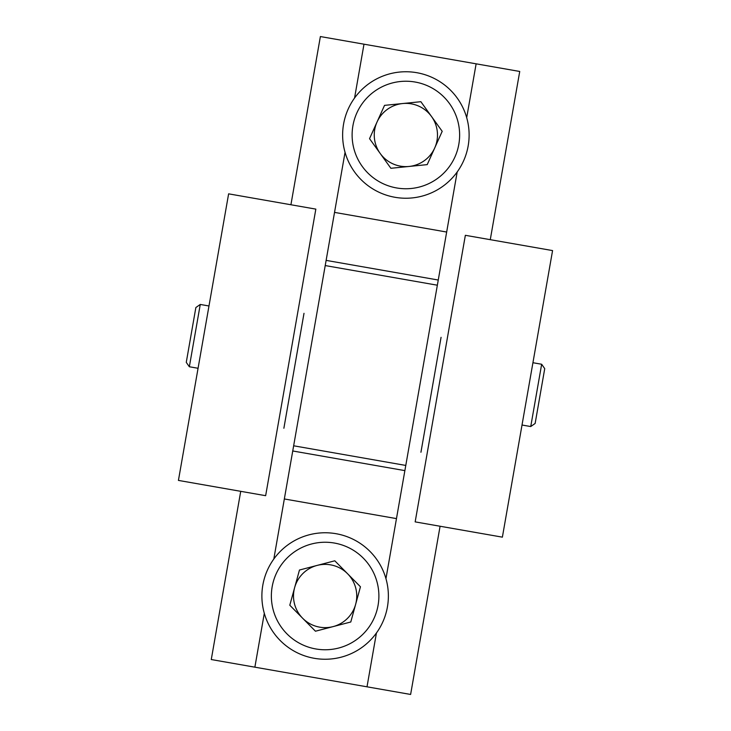 <?xml version="1.0" encoding="UTF-8"?>
<svg xmlns="http://www.w3.org/2000/svg" width="731" height="731" viewBox="0 0 731 731"><rect width="100%" height="100%" fill="white"/><g stroke="black" fill="none" stroke-linecap="round" stroke-linejoin="round"><path stroke-width="1.1" d="M273.814 559.032L345.05 152.331M457.186 171.968L385.95 578.669M284.332 498.962L396.476 518.608M440.08 526.247L410.621 694.45L254.872 667.175L211.268 659.536L240.727 491.323M290.92 204.753L320.379 36.55L363.992 44.189L354.562 98.018M466.698 117.664L476.128 63.825L519.732 71.464L490.273 239.677M376.438 632.982L367.008 686.811M254.872 667.175L264.302 613.336M476.128 63.825L363.992 44.189M446.668 232.038L334.524 212.392M541.653 364.248L530.743 426.548L535.138 423.459L544.732 368.643L541.653 364.248L532.936 362.722M189.347 366.752L200.257 304.452L195.862 307.541L186.268 362.357L189.347 366.752L198.064 368.278M527.471 393.872L502.38 537.157L415.162 521.879L465.355 235.309L552.572 250.587L527.471 393.872M290.746 352.406L265.645 495.691L178.428 480.413L228.62 193.843L315.838 209.121L290.746 352.406M304.005 313.325L283.875 428.256L304.005 313.325M299.591 338.544L295.488 361.964L299.591 338.544M295.004 364.714L292.811 377.242L295.004 364.714M286.826 411.407L292.811 377.242L286.826 411.407M289.12 398.349L287.84 405.614L289.12 398.349C290.801 388.746 290.801 388.746 289.12 398.349M441.067 337.329L420.937 452.261L441.067 337.329M436.645 362.549L432.067 388.718L436.645 362.549M432.067 388.718L423.889 435.411L432.067 388.718M426.173 422.354C427.854 412.759 427.854 412.759 426.173 422.354M263.937 611.984A63.25 63.25 0 0 1 309.149 534.809A63.25 63.25 0 0 1 386.324 580.021A63.25 63.25 0 0 1 341.112 657.196A63.25 63.25 0 0 1 263.937 611.984A63.25 63.25 0 0 1 309.149 534.809A63.25 63.25 0 0 1 386.324 580.021M355.622 604.382A31.625 31.625 0 0 0 317.135 565.41A31.625 31.625 0 0 0 302.625 618.225A31.625 31.625 0 0 0 355.622 604.382A31.625 31.625 0 0 0 347.627 573.78M289.796 605.231L299.472 570.025L334.798 560.796L360.456 586.774L350.789 621.99L315.454 631.218L289.796 605.231M342.949 141.348A63.25 63.25 0 0 1 399.519 72.067A63.25 63.25 0 0 1 468.799 128.638A63.25 63.25 0 0 1 412.229 197.918A63.25 63.25 0 0 1 342.949 141.348A63.25 63.25 0 0 1 399.519 72.067A63.25 63.25 0 0 1 468.799 128.638M434.707 147.973A31.625 31.625 0 0 0 402.699 103.537A31.625 31.625 0 0 0 380.211 153.483A31.625 31.625 0 0 0 434.707 147.973A31.625 31.625 0 0 0 402.699 103.537M369.539 138.662L384.533 105.365L420.864 101.7L442.2 131.324L427.215 164.621L390.884 168.294L369.539 138.662M294.529 603.998A31.625 31.625 0 0 0 333.117 626.604M401.191 166.275A31.625 31.625 0 0 0 409.049 166.458M437.348 285.209L325.213 265.563M293.652 445.791L405.787 465.437M292.738 450.972L404.873 470.618M438.262 280.028L326.127 260.382M377.141 582.415A53.756 53.756 0 0 0 311.543 543.992A53.756 53.756 0 0 0 273.111 609.59A53.756 53.756 0 0 0 338.709 648.022A53.756 53.756 0 0 0 377.141 582.415M459.36 129.597A53.756 53.756 0 0 0 400.469 81.507A53.756 53.756 0 0 0 352.388 140.398A53.756 53.756 0 0 0 411.279 188.479A53.756 53.756 0 0 0 459.36 129.597M530.743 426.548L522.016 425.022M208.984 305.978L200.257 304.452"/></g></svg>
